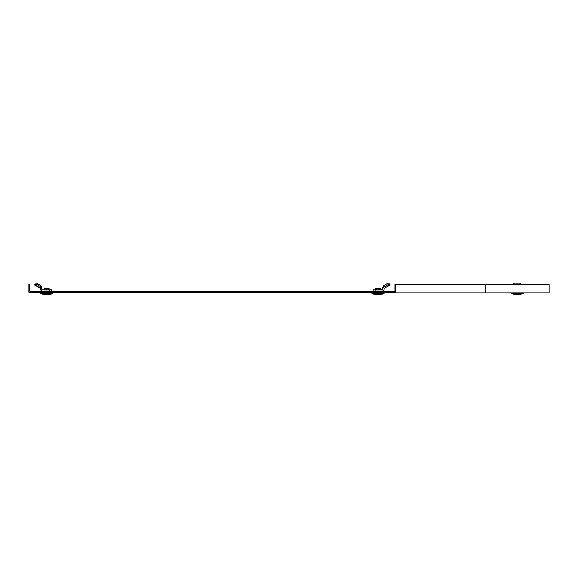 <?xml version="1.0" encoding="UTF-8"?>
<svg xmlns="http://www.w3.org/2000/svg" width="578" height="578" viewBox="0 0 578 578"><rect width="100%" height="100%" fill="white"/><g stroke="black" fill="none" stroke-linecap="round" stroke-linejoin="round"><path stroke-width="0.87" d="M394.969 291.399L29.81 291.399L29.81 284.419L28.9 284.419L28.9 292.309L394.969 292.309L394.969 284.419L395.576 284.419L395.576 292.916L549.1 292.916L549.1 284.419L395.576 284.419M394.362 291.399L394.362 292.309M395.576 292.916L387.079 292.916L387.079 292.309L394.969 292.309M389.42 283.935L383.864 287.049A1.821 1.517 180 0 0 382.831 288.415L382.831 287.093L383.864 285.525L383.741 287.215L387.751 284.903L388.358 285.951L384.348 288.263A0.607 0.607 0 0 0 384.045 288.79L384.045 289.188A1.821 1.821 0 0 1 382.224 291.009L373.121 291.009L373.121 289.795L375.151 289.795L375.151 291.009M383.741 287.215A1.821 1.821 0 0 0 382.831 288.79L382.831 289.188A0.607 0.607 0 0 1 382.224 289.795L375.151 289.795M371.907 292.309L371.972 293.516A7.586 7.586 0 0 0 374.934 294.31A7.586 7.586 0 0 1 371.972 293.516L383.98 293.516A7.586 7.586 0 0 1 381.018 294.31L374.934 294.31L381.018 294.31A7.586 7.586 0 0 0 383.98 293.516L384.045 292.309M44.101 291.009L51.507 291.009L51.507 289.795L49.477 289.795L49.195 291.009M42.404 291.009A1.821 1.821 0 0 1 40.583 289.188L40.583 287.093L41.797 287.093L41.797 289.188A0.607 0.607 0 0 0 42.404 289.795L49.477 289.795M41.797 287.093L40.763 285.525L37.577 283.69L35.207 283.935L34.601 284.99L35.121 283.885L35.475 284L34.601 284.99L40.279 288.263A0.607 0.607 0 0 1 40.583 288.79M49.694 294.31A7.586 7.586 0 0 0 52.649 293.516L40.648 293.516A7.586 7.586 0 0 0 43.61 294.31L49.694 294.31L43.61 294.31A7.586 7.586 0 0 1 40.648 293.516L40.583 292.309M41.797 289.188A0.607 0.607 0 0 0 42.404 289.795M37.577 283.69L37.05 284.6L34.947 284.911L40.236 287.96A0.607 0.506 180 0 1 40.583 288.415M40.763 285.525L40.236 286.435L37.05 284.6M40.583 287.093L40.236 286.435L40.279 288.263M43.097 291.399L50.199 291.399M52.721 293.407L52.721 292.309M47.866 292.309L52.663 292.309M40.641 292.309L45.828 292.309M44.195 289.795L44.224 288.429L49.079 288.429L49.108 289.795M513.994 284.419A5.462 2.731 0 0 1 518.293 283.935L518.293 284.99M518.654 283.979A5.462 2.731 -0 0 0 518.293 283.935L519.203 284.911M521.37 284.419L520.879 283.69L518.596 284M514.196 294.31L511.241 293.516L514.196 294.31L520.287 294.31L523.242 293.516L523.307 292.916M384.348 288.263A0.607 0.607 0 0 0 384.045 288.79L384.045 289.188M382.831 289.188A0.607 0.607 0 0 1 382.224 289.795M387.751 284.903L389.507 283.885L390.114 284.94L388.358 285.951M383.864 285.525L387.05 283.69L389.146 284M382.831 288.79L382.831 287.093M381.523 291.399L374.428 291.399M378.792 292.309L383.987 292.309M371.965 292.309L376.762 292.309M375.519 289.795L375.548 288.429L380.403 288.429L380.432 289.795M513.604 284.419L513.604 283.69L515.887 284M513.604 283.69L513.112 284.419M485.383 284.419L485.383 292.916M40.648 293.516L52.649 293.516M44.831 288.429L44.802 289.795M48.501 289.795L48.473 288.429M511.241 293.516L523.307 293.407L511.241 293.516L511.176 292.916M371.907 293.407L384.045 293.407M379.825 289.795L379.797 288.429M376.155 288.429L376.126 289.795M520.287 294.31L523.242 293.516"/></g></svg>

